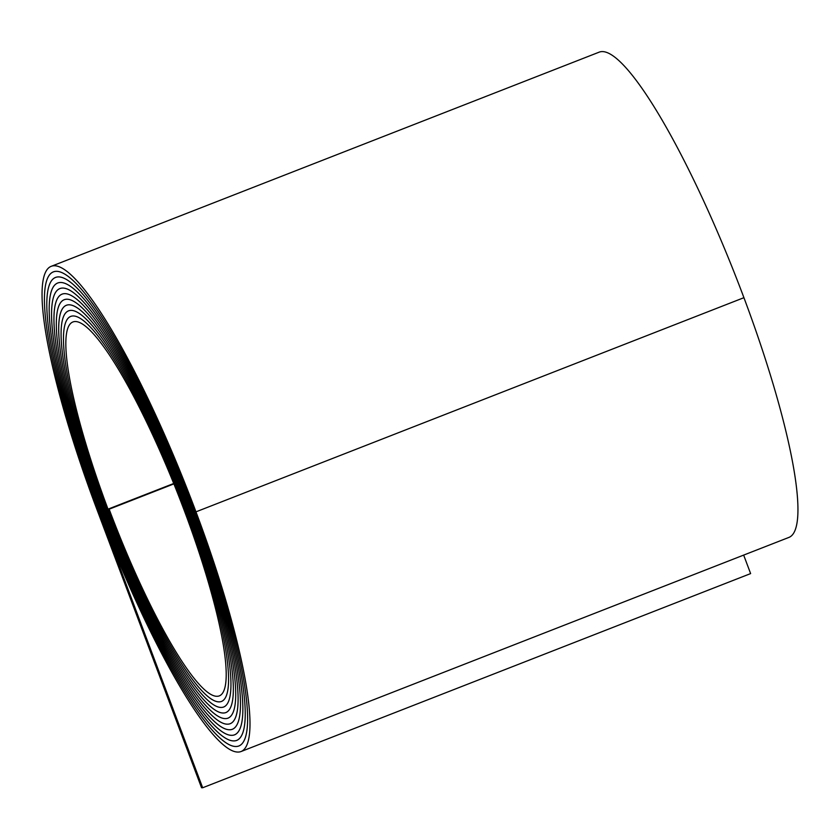<?xml version="1.0" encoding="UTF-8"?>
<svg xmlns="http://www.w3.org/2000/svg" width="840" height="840" viewBox="0 0 840 840"><rect width="100%" height="100%" fill="white"/><g stroke="black" fill="none" stroke-linecap="round" stroke-linejoin="round"><path stroke-width="1.26" d="M235.662 746.498A252.956 44.237 -111.3 0 0 238.98 745.952A252.956 44.237 -111.3 0 0 194.838 511.812A255.927 44.762 -111.3 0 0 53.172 271.971A255.927 44.762 -111.3 0 0 97.829 508.851A258.909 45.287 -111.3 0 0 237.752 752.052A258.909 45.287 -111.3 0 0 241.154 751.496A258.909 45.287 -111.3 0 0 195.972 511.844A261.901 45.801 -111.3 0 0 50.998 266.406A261.901 45.801 -111.3 0 0 96.695 508.82L201.537 787.731L202.661 787.763L97.829 508.851A255.948 44.762 -111.3 0 1 53.162 271.95A255.948 44.762 -111.3 0 1 194.838 511.812L194.838 511.812A252.934 44.237 -111.3 0 1 238.97 745.931A252.934 44.237 -111.3 0 1 235.652 746.476A252.934 44.237 -111.3 0 1 98.963 508.882A252.956 44.237 -111.3 0 0 235.662 746.498M233.562 740.912A246.981 43.197 -111.3 0 0 236.806 740.387A246.981 43.197 -111.3 0 0 193.704 511.781A249.953 43.712 -111.3 0 0 55.346 277.536A249.953 43.712 -111.3 0 0 98.963 508.882L98.963 508.882A249.963 43.722 -111.3 0 1 55.335 277.515A249.963 43.722 -111.3 0 1 193.704 511.781L193.704 511.781A246.96 43.197 -111.3 0 1 236.796 740.365A246.96 43.197 -111.3 0 1 233.562 740.901A246.96 43.197 -111.3 0 1 100.097 508.914L100.086 508.914A246.981 43.197 -111.3 0 0 233.562 740.912M173.87 483.903L109.148 509.197A199.174 34.839 -111.3 0 0 216.793 696.287A199.174 34.839 -111.3 0 0 219.408 695.856A199.174 34.839 -111.3 0 0 184.653 511.497A202.167 35.354 -111.3 0 0 72.744 322.035A202.167 35.354 -111.3 0 0 108.014 509.156L173.702 483.494L108.024 509.156A205.128 35.879 -111.3 0 0 218.883 701.851A205.149 35.879 -111.3 0 0 221.582 701.421A205.149 35.879 -111.3 0 0 185.777 511.539A208.121 36.404 -111.3 0 0 70.57 316.491A208.121 36.404 -111.3 0 0 106.89 509.124A211.113 36.918 -111.3 0 0 220.972 707.427A211.124 36.929 -111.3 0 0 223.755 706.986A211.124 36.929 -111.3 0 0 186.91 511.57A214.095 37.443 -111.3 0 0 68.397 310.926A214.095 37.443 -111.3 0 0 105.756 509.093A217.088 37.968 -111.3 0 0 223.072 713.002A217.109 37.968 -111.3 0 0 225.928 712.562A217.109 37.968 -111.3 0 0 188.044 511.602A220.07 38.493 -111.3 0 0 66.224 305.361A220.07 38.493 -111.3 0 0 104.622 509.061A223.083 39.018 -111.3 0 0 225.172 718.599A223.083 39.018 -111.3 0 0 228.102 718.126A223.083 39.018 -111.3 0 0 189.178 511.644A226.044 39.532 -111.3 0 0 64.05 299.796A226.044 39.532 -111.3 0 0 103.488 509.019A229.037 40.057 -111.3 0 0 227.262 724.164A229.058 40.057 -111.3 0 0 230.276 723.692A229.058 40.057 -111.3 0 0 190.312 511.675A232.019 40.583 -111.3 0 0 61.877 294.231A232.019 40.583 -111.3 0 0 102.364 508.988A235.011 41.097 -111.3 0 0 229.362 729.74A235.011 41.097 -111.3 0 0 232.449 729.236A235.011 41.097 -111.3 0 0 191.436 511.707A237.993 41.622 -111.3 0 0 59.693 288.666A237.993 41.622 -111.3 0 0 101.231 508.956A240.986 42.147 -111.3 0 0 231.462 735.315A241.007 42.147 -111.3 0 0 234.633 734.822A241.007 42.147 -111.3 0 0 192.581 511.749A243.968 42.672 -111.3 0 0 57.519 283.101A243.968 42.672 -111.3 0 0 100.097 508.914M108.014 509.156A205.149 35.879 -111.3 0 0 218.883 701.873A205.128 35.879 -111.3 0 0 221.571 701.411A205.128 35.879 -111.3 0 0 185.777 511.539A208.142 36.404 -111.3 0 0 70.57 316.47A208.142 36.404 -111.3 0 0 106.89 509.124A211.124 36.929 -111.3 0 0 220.983 707.448A211.113 36.918 -111.3 0 0 223.745 706.976A211.113 36.918 -111.3 0 0 186.91 511.57A214.116 37.443 -111.3 0 0 68.386 310.905A214.116 37.443 -111.3 0 0 105.756 509.093A217.109 37.968 -111.3 0 0 223.083 713.024A217.088 37.968 -111.3 0 0 225.918 712.541A217.088 37.968 -111.3 0 0 188.044 511.602A220.091 38.493 -111.3 0 0 66.213 305.34A220.091 38.493 -111.3 0 0 104.622 509.061A223.062 39.008 -111.3 0 0 225.172 718.589A223.062 39.008 -111.3 0 0 228.102 718.106A223.062 39.008 -111.3 0 0 189.178 511.644A226.065 39.543 -111.3 0 0 64.04 299.775A226.065 39.543 -111.3 0 0 103.488 509.019A229.058 40.057 -111.3 0 0 227.273 724.185A229.037 40.057 -111.3 0 0 230.276 723.671A229.037 40.057 -111.3 0 0 190.302 511.675A232.04 40.583 -111.3 0 0 61.866 294.21A232.04 40.583 -111.3 0 0 102.354 508.988A235.032 41.108 -111.3 0 0 229.373 729.76A235.032 41.108 -111.3 0 0 232.459 729.256A235.032 41.108 -111.3 0 0 191.447 511.707A238.014 41.633 -111.3 0 0 59.693 288.645A238.014 41.633 -111.3 0 0 101.22 508.956A241.007 42.147 -111.3 0 0 231.462 735.336A240.986 42.147 -111.3 0 0 234.623 734.8A240.986 42.147 -111.3 0 0 192.57 511.749A243.989 42.672 -111.3 0 0 57.519 283.08A243.989 42.672 -111.3 0 0 100.086 508.914M743.663 555.093L750.624 573.594L202.661 787.763M241.154 751.496L789.106 537.337A258.909 45.287 -111.3 0 0 743.925 297.685A261.901 45.801 -111.3 0 0 598.952 52.238L50.998 266.406M109.148 509.197L108.024 509.156M743.925 297.685L195.972 511.844M239.495 745.731L238.97 745.931"/></g></svg>

